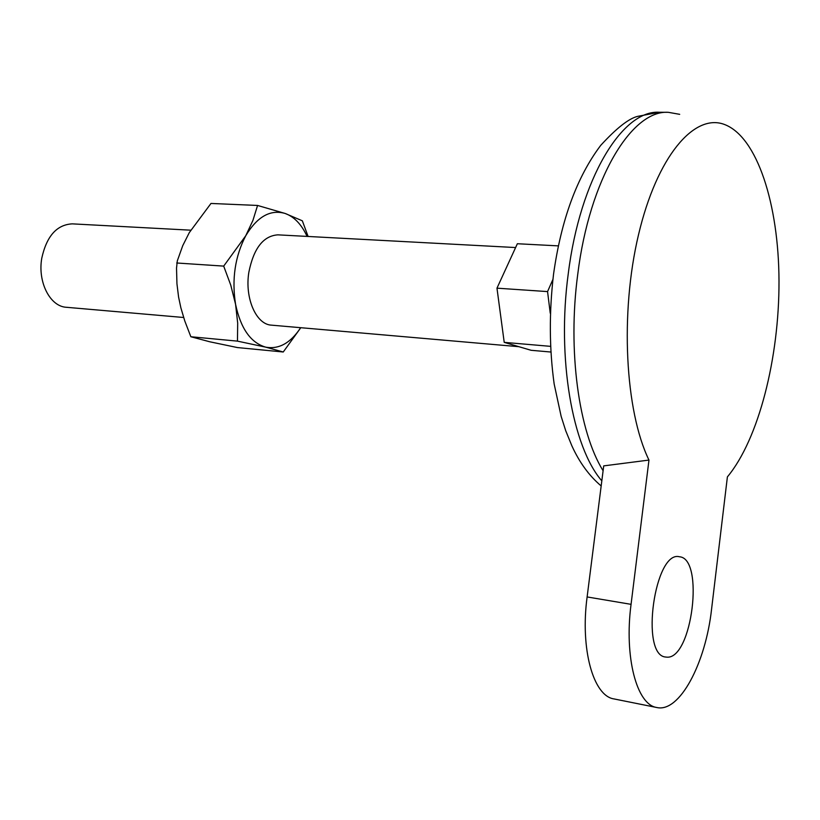 <?xml version="1.0" encoding="UTF-8"?>
<svg xmlns="http://www.w3.org/2000/svg" width="820" height="820" viewBox="0 0 820 820"><rect width="100%" height="100%" fill="white"/><g stroke="black" fill="none" stroke-linecap="round" stroke-linejoin="round"><path stroke-width="1.23" d="M257.572 205.451L285.216 213.487C270.426 209.182 257.265 216.593 245.754 235.729C235.043 256.352 231.64 279.21 235.565 304.281L237.687 323.101L237.462 341.13L190.855 336.743L184.797 321.02L180.861 307.766L178.586 297.055L176.946 283.781L176.525 268.15L177.325 260.821L182.747 245.651L189.276 232.654L210.976 203.452L257.572 205.451L252.929 220.395L245.754 235.729L223.696 266.111L230.758 285.135L235.565 304.281C240.68 328.471 250.705 342.76 265.629 347.127L283.248 351.995L300.786 327.703M176.71 262.994L223.696 266.111M190.855 336.743L209.848 341.796L237.431 347.567L283.248 351.995M237.462 341.13L265.629 347.127C278.861 349.576 290.536 343.098 300.673 327.692M308.105 236.457L302.344 220.816L285.216 213.487C294.308 216.839 301.596 224.475 307.08 236.406M631.062 604.34L648.968 460.071L603.715 465.883L587.12 596.939L631.062 604.34C624.102 657.045 636.709 704.769 656.758 707.506L613.954 698.917C593.26 696.026 580.109 648.866 587.12 596.939M648.968 460.071C625.066 411.025 619.91 312.943 638.493 234.817C656.943 156.466 694.202 112.914 724.408 124.455C757.26 136.755 778.774 204.385 779 281.086C779.256 357.858 758.715 439.253 727.391 476.891L711.586 609.075C705.62 663.503 679.472 712.969 656.758 707.506M558.369 245.877L517.358 243.735L496.971 288.168L547.555 291.592L552.864 279.528M550.404 346.337L504.218 342.36L496.971 288.168M550.251 313.219L547.555 291.592M550.712 352.016L531.104 350.294L504.218 342.36M515.606 247.548L277.857 234.848C263.312 235.852 253.646 248.337 248.839 272.312C244.606 298.224 256.188 324.556 271.461 325.151L518.968 346.706M190.732 230.184L72.262 223.86C56.795 224.68 46.627 236.139 41.769 258.218C37.525 282.09 50.081 306.526 66.358 307.285L183.639 317.494M666.967 657.168L665.532 657.025C639.846 655.057 654.76 549.8 679.493 556.78C704.534 558.379 692.162 659.136 666.967 657.168M679.698 114.339L668.341 112.319C631.564 109.767 589.477 179.139 577.741 274.3C567.491 350.683 578.725 431.699 603.1 470.762M668.341 112.319L659.321 112.258C622.308 109.706 580.006 178.862 568.26 273.716C556.759 358.196 572.329 446.92 601.818 480.848M601.173 485.952C589.211 475.846 579.443 462.48 571.878 445.844L565.739 430.766L561.136 416.314L554.156 383.955C549.287 348.715 549.082 312.164 553.531 274.29C561.167 219.955 576.901 176.976 600.732 145.355C616.384 128.299 628.622 118.644 637.447 116.409L659.321 112.258"/></g></svg>
